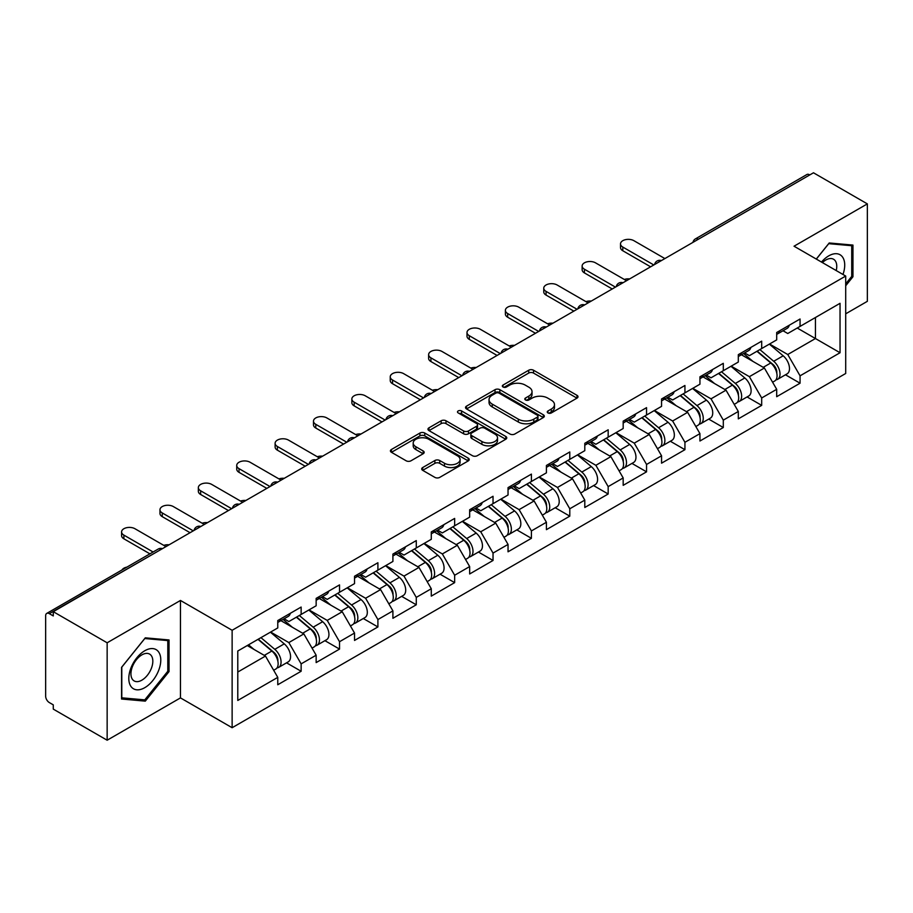 <?xml version="1.0" encoding="UTF-8"?>
<svg xmlns="http://www.w3.org/2000/svg" width="913" height="913" viewBox="0 0 913 913"><rect width="100%" height="100%" fill="white"/><g stroke="black" fill="none" stroke-linecap="round" stroke-linejoin="round"><path stroke-width="1.37" d="M547.96 412.938A2.385 1.381 0 0 0 551.349 412.938L577.005 398.125A3.412 1.974 0 0 0 578.009 396.733A3.412 1.974 0 0 0 577.005 395.329L533.534 370.233A3.412 1.974 0 0 0 528.707 370.233L503.052 385.046A2.385 1.381 0 0 0 502.344 386.028A2.385 1.381 0 0 0 503.052 386.998A2.385 1.381 0 0 0 506.43 386.998L509.751 385.081A10.933 6.311 0 0 1 525.203 385.081L528.832 387.18A10.933 6.311 0 0 1 532.028 391.643A10.933 6.311 0 0 1 528.832 396.105L525.511 398.022A2.385 1.381 0 0 0 524.804 398.992A2.385 1.381 0 0 0 525.511 399.974A2.385 1.381 0 0 0 528.889 399.974L532.211 398.057A10.933 6.311 0 0 1 547.663 398.057L551.281 400.145A10.933 6.311 0 0 1 554.488 404.607A10.933 6.311 0 0 1 551.281 409.07L547.96 410.987A2.385 1.381 0 0 0 547.264 411.957A2.385 1.381 0 0 0 547.96 412.938L547.96 410.987M422.696 467.547A3.412 1.974 0 0 0 421.692 468.951A3.412 1.974 0 0 0 422.696 470.343L434.885 477.385A3.412 1.974 0 0 0 439.724 477.385L468.221 460.928A3.412 1.974 0 0 0 469.214 459.536A3.412 1.974 0 0 0 468.221 458.143L424.75 433.047A3.412 1.974 0 0 0 419.923 433.047L391.426 449.493A3.412 1.974 0 0 0 390.422 450.896A3.412 1.974 0 0 0 391.426 452.289L406.159 460.791A3.412 1.974 0 0 0 410.987 460.791L423.176 453.75A3.412 1.974 0 0 0 424.18 452.357A3.412 1.974 0 0 0 423.176 450.965L415.872 446.742A9.13 5.273 0 0 1 413.201 443.01A9.13 5.273 0 0 1 418.839 438.137A9.13 5.273 0 0 1 428.79 439.29L457.413 455.804A9.13 5.273 0 0 1 460.084 459.536A9.13 5.273 0 0 1 454.446 464.409A9.13 5.273 0 0 1 444.494 463.268L439.724 460.517A3.412 1.974 0 0 0 434.885 460.517L422.696 467.547L422.696 470.343L434.885 463.348L434.885 460.517M180.466 600.457L107.152 642.786L53.274 611.676L813.472 172.785L867.35 203.884L794.036 246.213L845.7 276.046L232.13 630.278L180.466 600.457L180.466 697.897L232.13 727.718L232.13 630.278M509.99 434.017A3.412 1.974 0 0 0 514.818 434.017L543.315 417.572A3.412 1.974 0 0 0 544.319 416.18A3.412 1.974 0 0 0 543.315 414.787L499.845 389.691A3.412 1.974 0 0 0 495.017 389.691L466.52 406.137A3.412 1.974 0 0 0 465.527 407.529A3.412 1.974 0 0 0 466.52 408.921L509.99 434.017M459.148 413.452A2.385 1.381 0 0 1 461.579 413.794L505.722 439.279L477.271 455.701A3.412 1.974 0 0 1 472.443 455.701L428.973 430.605L428.973 427.82A3.412 1.974 0 0 0 427.969 429.213A3.412 1.974 0 0 0 428.973 430.605M428.973 427.82L441.173 420.779A3.412 1.974 0 0 1 446.001 420.779L463.621 430.959A3.412 1.974 0 0 0 468.46 430.959L476.552 426.28A3.412 1.974 0 0 0 477.545 424.887A3.412 1.974 0 0 0 476.552 423.495L458.189 412.904A2.385 1.381 0 0 1 457.493 411.923A2.385 1.381 0 0 1 458.965 410.645A2.385 1.381 0 0 1 461.579 410.953L505.768 436.46A3.412 1.974 0 0 1 506.761 437.852A3.412 1.974 0 0 1 505.768 439.256L505.768 436.46M232.13 727.718L845.7 373.485L845.7 276.046M286.545 662.838L301.142 671.26L301.142 663.877L288.839 642.569L270.636 632.058M301.142 671.26L277.769 684.75L277.769 677.366L237.791 700.454L237.791 651.015L277.769 627.939L277.769 620.555L301.142 607.054L301.142 614.449L316.149 605.775L316.149 598.392L339.522 584.902L339.522 592.286L354.529 583.624L354.529 576.24L377.902 562.739L377.902 570.134L392.91 561.461L392.91 554.077L416.271 540.587L416.271 547.971L431.278 539.309L431.278 531.925L454.651 518.424L454.651 525.808L469.659 517.146L469.659 509.762L493.031 496.273L493.031 503.656L508.039 494.994L508.039 487.61L531.412 474.109L531.412 481.493L546.419 472.831L546.419 465.447L569.792 451.958L569.792 459.342L584.799 450.68L584.799 443.296L608.172 429.795L608.172 437.179L623.18 428.517L623.18 421.133L646.552 407.643L646.552 415.027L661.56 406.365L661.56 398.97L684.933 385.48L684.933 392.864L699.94 384.202L699.94 376.818L723.301 363.328L723.301 370.712L738.309 362.05L738.309 354.655L761.682 341.165L761.682 348.549L776.689 339.887L776.689 332.503L800.062 319.002L800.062 326.398L840.04 303.31L840.04 352.738L800.062 375.825L787.759 354.518L769.556 344.007M785.465 374.786L800.062 383.209L800.062 375.825M800.062 383.209L776.689 396.699L776.689 389.315L761.682 397.977L749.379 376.67L731.176 366.159M747.085 396.938L761.682 405.372L761.682 397.977M761.682 405.372L738.309 418.862L738.309 411.478L723.301 420.14L711.01 398.833L692.796 388.322M708.705 419.101L723.301 427.524L723.301 420.14M723.301 427.524L699.94 441.013L699.94 433.629L684.933 442.291L672.63 420.996L654.416 410.485M670.336 441.253L684.933 449.687L684.933 442.291M684.933 449.687L661.56 463.176L661.56 455.792L646.552 464.455L634.25 443.147L616.047 432.636M631.956 463.416L646.552 471.838L646.552 464.455M646.552 471.838L623.18 485.339L623.18 477.944L608.172 486.618L595.869 465.31L577.667 454.8M593.576 485.568L608.172 494.001L608.172 486.618M608.172 494.001L584.799 507.491L584.799 500.107L569.792 508.769L557.489 487.462L539.286 476.951M555.195 507.731L569.792 516.153L569.792 508.769M569.792 516.153L546.419 529.654L546.419 522.259L531.412 530.932L519.109 509.625L500.906 499.114M516.815 529.882L531.412 538.316L531.412 530.932M531.412 538.316L508.039 551.806L508.039 544.422L493.031 553.084L480.729 531.777L462.526 521.266M478.435 552.045L493.031 560.468L493.031 553.084M493.031 560.468L469.659 573.969L469.659 566.574L454.651 575.247L442.349 553.94L424.146 543.429M440.055 574.197L454.651 582.631L454.651 575.247M454.651 582.631L431.278 596.121L431.278 588.737L416.271 597.399L403.98 576.092L385.765 565.581M401.674 596.36L416.271 604.783L416.271 597.399M416.271 604.783L392.91 618.284L392.91 610.9L377.902 619.562L365.599 598.255L347.385 587.744M363.306 618.523L377.902 626.946L377.902 619.562M377.902 626.946L354.529 640.435L354.529 633.051L339.522 641.713L327.219 620.406L309.016 609.895M324.925 640.675L339.522 649.097L339.522 641.713M339.522 649.097L316.149 662.598L316.149 655.214L301.142 663.877M284.08 618.797L288.839 621.548L301.142 614.449M288.839 642.569L303.846 633.907L280.884 620.646M316.149 655.214L303.846 633.907M322.46 596.645L327.219 599.385L339.522 592.286M327.219 620.406L342.227 611.744L319.265 598.494M354.529 633.051L342.227 611.744M360.84 574.482L365.599 577.233L377.902 570.134M365.599 598.255L380.607 589.593L357.645 576.331M392.91 610.9L380.607 589.593M399.221 552.331L403.98 555.07L416.271 547.971M403.98 576.092L418.987 567.43L396.025 554.18M431.278 588.737L418.987 567.43M437.601 530.168L442.349 532.918L454.651 525.808M442.349 553.94L457.356 545.278L434.394 532.017M469.659 566.574L457.356 545.278M475.981 508.016L480.729 510.755L493.031 503.656M480.729 531.777L495.736 523.115L472.774 509.853M508.039 544.422L495.736 523.115M514.361 485.853L519.109 488.603L531.412 481.493M519.109 509.625L534.116 500.963L511.154 487.702M546.419 522.259L534.116 500.963M552.73 463.701L557.489 466.44L569.792 459.342M557.489 487.462L572.497 478.8L549.535 465.539M584.799 500.107L572.497 478.8M591.11 441.538L595.869 444.289L608.172 437.179M595.869 465.31L610.877 456.637L587.915 443.387M623.18 477.944L610.877 456.637M629.491 419.387L634.25 422.126L646.552 415.027M634.25 443.147L649.257 434.485L626.295 421.224M661.56 455.792L649.257 434.485M667.871 397.223L672.63 399.974L684.933 392.864M672.63 420.996L687.637 412.322L664.675 399.072M699.94 433.629L687.637 412.322M706.251 375.06L711.01 377.811L723.301 370.712M711.01 398.833L726.018 390.171L703.056 376.909M738.309 411.478L726.018 390.171M744.631 352.909L749.379 355.659L761.682 348.549M749.379 376.67L764.386 368.007L741.424 354.758M776.689 389.315L764.386 368.007M809.785 174.908L698.331 239.252M696.767 240.165A5.216 3.013 120 0 1 698.091 239.115A5.216 3.013 60 0 0 695.478 238.852L806.921 174.509A5.216 3.013 60 0 1 809.534 174.771M783.012 330.746L787.759 333.496L800.062 326.398M787.759 354.518L815.435 338.54L815.435 317.519L840.04 303.31M797.232 328.029L840.04 352.738M845.7 313.821L867.35 301.324L867.35 203.884M107.152 642.786L107.152 740.215L53.274 709.116L53.274 704.847L49.336 702.576A5.216 3.013 -120 0 1 45.65 696.185L45.65 615.796A5.216 3.013 -120 0 1 46.734 613.41A5.216 3.013 -120 0 1 49.336 613.662L53.274 615.933L53.274 611.676M107.152 740.215L180.466 697.897M237.791 672.036L265.466 656.059L247.263 645.548M277.769 677.366L265.466 656.059M845.7 285.769L852.959 276.742L852.959 245.083L829.221 242.972L816.279 259.052M169.031 639.956L145.293 637.833L121.543 667.369L121.543 699.016L145.293 701.138L169.031 671.603L169.031 639.956M548.918 413.269L551.281 411.911A10.933 6.311 0 0 0 554.488 407.449L554.488 404.607M532.028 391.643L532.028 394.484A10.933 6.311 0 0 1 528.832 398.947L526.459 400.305M576.959 398.148L533.534 373.075A3.412 1.974 0 0 0 528.707 373.075L503.999 387.34M543.315 414.787L543.315 417.572L499.845 392.533A3.412 1.974 0 0 0 495.017 392.533L466.566 408.956M537.278 417.15A2.385 1.381 0 0 0 537.974 416.18A2.385 1.381 0 0 0 537.278 415.198L499.126 393.172A2.385 1.381 0 0 0 495.748 393.172L492.244 395.192A10.933 6.311 0 0 0 489.037 399.654A10.933 6.311 0 0 0 492.244 404.117L518.322 419.17A10.933 6.311 0 0 0 533.774 419.17L537.278 417.15L537.278 419.991A2.385 1.381 0 0 0 537.974 419.021L537.974 416.18M489.037 399.654L489.037 402.496A10.933 6.311 0 0 0 492.244 406.958L492.244 404.117M537.278 419.991L533.774 422.011A10.933 6.311 0 0 1 518.322 422.011L492.244 406.958M429.019 430.628L441.173 423.621L441.173 420.779M477.545 424.887L477.545 427.729A3.412 1.974 0 0 1 476.552 429.121L468.46 433.801A3.412 1.974 0 0 1 463.621 433.801L446.001 423.621A3.412 1.974 0 0 0 441.173 423.621M481.916 441.515A9.13 5.273 0 0 0 491.879 442.657A9.13 5.273 0 0 0 497.517 437.784A9.13 5.273 0 0 0 494.835 434.052L484.757 428.231A3.412 1.974 0 0 0 479.93 428.231L471.838 432.91A3.412 1.974 0 0 0 470.834 434.303A3.412 1.974 0 0 0 471.838 435.695L481.916 441.515L481.916 444.357A9.13 5.273 0 0 0 491.879 445.498A9.13 5.273 0 0 0 497.517 440.625L497.517 437.784M470.834 434.303L470.834 437.144A3.412 1.974 0 0 0 471.838 438.537L471.838 435.695M481.916 444.357L471.838 438.537M460.084 459.536L460.084 462.377A9.13 5.273 0 0 1 454.446 467.251A9.13 5.273 0 0 1 444.494 466.109L439.724 463.348A3.412 1.974 0 0 0 434.885 463.348M413.201 443.01L413.201 445.852A9.13 5.273 0 0 0 415.872 449.584L415.872 446.742M423.13 453.772L415.872 449.584M468.221 458.143L468.221 460.928L424.75 435.889A3.412 1.974 0 0 0 419.923 435.889L391.472 452.312M851.726 276.034L852.959 276.742M167.798 670.895L169.031 671.603M142.782 699.689L145.293 701.138M629.662 278.899A7.829 4.519 0 0 0 624.332 279.481M773.768 365.189L772.044 364.196M775.97 379.819A11.481 6.631 -120 0 0 777.636 379.306A11.481 6.631 -120 0 0 779.702 371.283A11.481 6.631 -120 0 0 773.722 361.274L759.878 349.599M777.636 379.306L787.109 373.839A11.481 6.631 -120 0 0 789.174 365.816A11.481 6.631 -120 0 0 783.194 355.808L769.351 344.133M757.208 351.14L773.003 364.458A6.962 4.017 60 0 1 776.758 373.04M772.592 382.216L774.681 381.006A11.481 6.631 -120 0 0 776.746 372.983A11.481 6.631 -120 0 0 770.766 362.986L756.923 351.3M752.928 361.388L743.581 353.514M664.881 258.573L633.884 240.678A7.829 4.519 0 0 0 625.348 239.697A7.829 4.519 0 0 0 620.52 243.874A7.829 4.519 0 0 0 622.803 247.069L622.803 250.755A7.829 4.519 180 0 1 620.52 247.56L620.52 243.874M650.604 266.813L622.803 250.755M779.77 330.723A11.481 6.631 60 0 1 777.636 333.85A11.481 6.631 60 0 1 776.689 334.238M789.243 325.256A11.481 6.631 60 0 1 787.109 328.383L777.636 333.85M653.811 264.964L622.803 247.069M842.984 274.471A22.62 13.056 120 0 0 828.73 255.868A22.62 13.056 120 0 0 821.483 262.054M836.217 270.568A15.487 8.936 120 0 0 833.558 259.246A15.487 8.936 120 0 0 825.809 260.011A15.487 8.936 120 0 0 822.419 262.602M816.336 259.087L828.73 243.668L851.726 245.723L851.726 276.388L845.7 283.886M850.208 244.844L851.726 245.723M130.947 686.428A22.62 13.056 120 0 0 152.791 680.573A22.62 13.056 120 0 0 158.645 651.973A22.62 13.056 120 0 0 136.802 657.828A22.62 13.056 120 0 0 130.947 686.428M132.408 679.318A15.487 8.936 120 0 0 134.143 680.927A15.487 8.936 120 0 0 148.545 673.703A15.487 8.936 120 0 0 151.364 655.728A15.487 8.936 120 0 0 149.629 654.107A15.487 8.936 120 0 0 135.215 661.343A15.487 8.936 120 0 0 132.408 679.318M144.79 638.529L167.798 640.584L167.798 671.26L144.79 699.872L121.794 697.817L121.794 667.141L144.79 638.529M166.269 639.705L167.798 640.584M591.282 301.062A7.829 4.519 0 0 0 585.952 301.632M735.387 387.34L733.664 386.347M737.59 401.982A11.481 6.631 -120 0 0 739.256 401.458A11.481 6.631 -120 0 0 741.322 393.435A11.481 6.631 -120 0 0 735.342 383.437L721.498 371.751M739.256 401.458L748.728 395.991A11.481 6.631 -120 0 0 750.794 387.968A11.481 6.631 -120 0 0 744.814 377.971L730.971 366.284M718.828 373.291L734.623 386.621A6.962 4.017 60 0 1 738.377 395.192M734.212 404.368L736.3 403.169A11.481 6.631 -120 0 0 738.366 395.146A11.481 6.631 -120 0 0 732.386 385.138L718.542 373.463M714.548 383.551L705.201 375.665M552.901 323.213A7.829 4.519 0 0 0 547.572 323.795M697.007 409.503L695.284 408.51M699.21 424.134A11.481 6.631 -120 0 0 700.876 423.621A11.481 6.631 -120 0 0 702.942 415.598A11.481 6.631 -120 0 0 696.961 405.6L683.118 393.914M700.876 423.621L710.348 418.154A11.481 6.631 -120 0 0 712.414 410.131A11.481 6.631 -120 0 0 706.434 400.122L692.59 388.447M680.447 395.455L696.242 408.773A6.962 4.017 60 0 1 699.997 417.355M695.832 426.531L697.931 425.321A11.481 6.631 -120 0 0 699.986 417.298A11.481 6.631 -120 0 0 694.006 407.301L680.162 395.614M676.168 405.714L666.832 397.828M514.521 345.376A7.829 4.519 0 0 0 509.192 345.947M658.627 431.655L656.904 430.662M660.829 446.297A11.481 6.631 -120 0 0 662.496 445.772A11.481 6.631 -120 0 0 664.561 437.749A11.481 6.631 -120 0 0 658.581 427.752L644.738 416.066M662.496 445.772L671.968 440.306A11.481 6.631 -120 0 0 674.034 432.283A11.481 6.631 -120 0 0 668.054 422.285L654.21 410.599M642.067 417.606L657.862 430.936A6.962 4.017 60 0 1 661.617 439.507M657.451 448.694L659.551 447.484A11.481 6.631 -120 0 0 661.605 439.461A11.481 6.631 -120 0 0 655.637 429.452L641.782 417.777M637.788 427.866L628.452 419.98M476.152 367.528A7.829 4.519 0 0 0 470.811 368.11M620.247 453.818L618.523 452.825M622.449 468.449A11.481 6.631 -120 0 0 624.115 467.935A11.481 6.631 -120 0 0 626.181 459.912A11.481 6.631 -120 0 0 620.201 449.915L606.358 438.229M624.115 467.935L633.588 462.469A11.481 6.631 -120 0 0 635.653 454.446A11.481 6.631 -120 0 0 629.673 444.437L615.83 432.762M603.687 439.769L619.482 453.099A6.962 4.017 60 0 1 623.248 461.67M619.082 470.846L621.171 469.636A11.481 6.631 -120 0 0 623.237 461.613A11.481 6.631 -120 0 0 617.256 451.615L603.402 439.929M599.419 450.029L590.072 442.143M437.772 389.691A7.829 4.519 0 0 0 432.431 390.262M581.866 475.97L580.154 474.977M584.069 490.612A11.481 6.631 -120 0 0 585.747 490.098A11.481 6.631 -120 0 0 587.801 482.075A11.481 6.631 -120 0 0 581.821 472.067L567.977 460.392M585.747 490.098L595.219 484.62A11.481 6.631 -120 0 0 597.273 476.597A11.481 6.631 -120 0 0 591.293 466.6L577.45 454.914M565.307 461.921L581.102 475.251A6.962 4.017 60 0 1 584.868 483.822M580.702 493.009L582.791 491.799A11.481 6.631 -120 0 0 584.856 483.776A11.481 6.631 -120 0 0 578.876 473.767L565.033 462.092M561.039 472.181L551.692 464.295M626.501 280.725L595.504 262.83A7.829 4.519 0 0 0 586.968 261.848A7.829 4.519 0 0 0 582.14 266.025A7.829 4.519 0 0 0 584.434 269.221L584.434 272.919A7.829 4.519 180 0 1 582.14 269.723L582.14 266.025M612.224 288.964L584.434 272.919M741.39 352.886A11.481 6.631 60 0 1 739.256 356.013A11.481 6.631 60 0 1 738.309 356.401M750.863 347.408A11.481 6.631 60 0 1 748.728 350.535L739.256 356.013M615.43 287.116L584.434 269.221M588.12 302.888L557.124 284.993A7.829 4.519 0 0 0 548.587 284.011A7.829 4.519 0 0 0 543.76 288.188A7.829 4.519 0 0 0 546.054 291.384L546.054 295.07A7.829 4.519 180 0 1 543.76 291.875L543.76 288.188M573.855 311.128L546.054 295.07M703.01 375.038A11.481 6.631 60 0 1 700.876 378.165A11.481 6.631 60 0 1 699.94 378.553M712.482 369.571A11.481 6.631 60 0 1 710.348 372.698L700.876 378.165M577.05 309.279L546.054 291.384M549.74 325.039L518.744 307.145A7.829 4.519 0 0 0 510.207 306.163A7.829 4.519 0 0 0 505.38 310.34A7.829 4.519 0 0 0 507.674 313.536L507.674 317.233A7.829 4.519 180 0 1 505.38 314.038L505.38 310.34M535.475 333.279L507.674 317.233M664.641 397.201A11.481 6.631 60 0 1 662.496 400.328A11.481 6.631 60 0 1 661.56 400.716M674.114 391.723A11.481 6.631 60 0 1 671.968 394.861L662.496 400.328M538.67 331.43L507.674 313.536M511.36 347.202L480.364 329.308A7.829 4.519 0 0 0 471.827 328.326A7.829 4.519 0 0 0 467 332.503A7.829 4.519 0 0 0 469.293 335.699L469.293 339.385A7.829 4.519 180 0 1 467 336.189L467 332.503M497.094 355.442L469.293 339.385M626.261 419.352A11.481 6.631 60 0 1 624.115 422.479A11.481 6.631 60 0 1 623.18 422.867M635.733 413.886A11.481 6.631 60 0 1 633.588 417.013L624.115 422.479M500.29 353.593L469.293 335.699M472.98 369.354L441.983 351.459A7.829 4.519 0 0 0 433.458 350.478A7.829 4.519 0 0 0 428.619 354.655A7.829 4.519 0 0 0 430.913 357.85L430.913 361.548A7.829 4.519 180 0 1 428.619 358.353L428.619 354.655M458.714 377.594L430.913 361.548M587.881 441.515A11.481 6.631 60 0 1 585.747 444.642A11.481 6.631 60 0 1 584.799 445.03M597.353 436.049A11.481 6.631 60 0 1 595.219 439.176L585.747 444.642M461.91 375.757L430.913 357.85M399.392 411.854A7.829 4.519 0 0 0 394.062 412.425M543.497 498.133L541.774 497.14M545.689 512.764A11.481 6.631 -120 0 0 547.366 512.25A11.481 6.631 -120 0 0 549.421 504.227A11.481 6.631 -120 0 0 543.452 494.23L529.597 482.543M547.366 512.25L556.839 506.783A11.481 6.631 -120 0 0 558.893 498.76A11.481 6.631 -120 0 0 552.924 488.763L539.069 477.077M526.938 484.084L542.733 497.414A6.962 4.017 60 0 1 546.488 505.985M542.322 515.16L544.41 513.951A11.481 6.631 -120 0 0 546.476 505.928A11.481 6.631 -120 0 0 540.496 495.93L526.653 484.244M522.658 494.344L513.311 486.458M434.599 391.517L403.603 373.622A7.829 4.519 0 0 0 395.078 372.641A7.829 4.519 0 0 0 390.239 376.818A7.829 4.519 0 0 0 392.533 380.013L392.533 383.711A7.829 4.519 180 0 1 390.239 380.504L390.239 376.818M420.334 399.757L392.533 383.711M549.5 463.667A11.481 6.631 60 0 1 547.366 466.794A11.481 6.631 60 0 1 546.419 467.182M558.973 458.2A11.481 6.631 60 0 1 556.839 461.327L547.366 466.794M423.529 397.908L392.533 380.013M361.012 434.006A7.829 4.519 0 0 0 355.682 434.577M505.117 520.284L503.394 519.292M507.32 534.927A11.481 6.631 -120 0 0 508.986 534.413A11.481 6.631 -120 0 0 511.052 526.39A11.481 6.631 -120 0 0 505.072 516.381L491.217 504.706M508.986 534.413L518.458 528.935A11.481 6.631 -120 0 0 520.524 520.912A11.481 6.631 -120 0 0 514.544 510.915L500.689 499.228M488.558 506.247L504.353 519.565A6.962 4.017 60 0 1 508.107 528.136M503.942 537.323L506.03 536.114A11.481 6.631 -120 0 0 508.096 528.091A11.481 6.631 -120 0 0 502.116 518.093L488.272 506.407M484.278 516.496L474.931 508.609M396.231 413.68L365.223 395.774A7.829 4.519 0 0 0 356.698 394.804A7.829 4.519 0 0 0 351.859 398.97A7.829 4.519 0 0 0 354.153 402.165L354.153 405.863A7.829 4.519 180 0 1 351.859 402.667L351.859 398.97M381.954 421.909L354.153 405.863M511.12 485.83A11.481 6.631 60 0 1 508.986 488.957A11.481 6.631 60 0 1 508.039 489.345M520.593 480.364A11.481 6.631 60 0 1 518.458 483.491L508.986 488.957M385.149 420.071L354.153 402.165M322.631 456.169A7.829 4.519 0 0 0 317.302 456.74M466.737 542.448L465.014 541.455M468.94 557.078A11.481 6.631 -120 0 0 470.606 556.565A11.481 6.631 -120 0 0 472.672 548.542A11.481 6.631 -120 0 0 466.691 538.544L452.848 526.858M470.606 556.565L480.078 551.098A11.481 6.631 -120 0 0 482.144 543.075A11.481 6.631 -120 0 0 476.164 533.078L462.32 521.391M450.177 528.399L465.972 541.729A6.962 4.017 60 0 1 469.727 550.299M465.562 559.475L467.65 558.265A11.481 6.631 -120 0 0 469.716 550.254A11.481 6.631 -120 0 0 463.736 540.245L449.892 528.57M445.898 538.659L436.551 530.773M357.85 435.832L326.854 417.937A7.829 4.519 0 0 0 318.317 416.956A7.829 4.519 0 0 0 313.49 421.133A7.829 4.519 0 0 0 315.772 424.328L315.772 428.026A7.829 4.519 180 0 1 313.49 424.83L313.49 421.133M343.573 444.072L315.772 428.026M472.74 507.982A11.481 6.631 60 0 1 470.606 511.109A11.481 6.631 60 0 1 469.659 511.508M482.212 502.515A11.481 6.631 60 0 1 480.078 505.642L470.606 511.109M346.78 442.223L315.772 424.328M284.251 478.321A7.829 4.519 0 0 0 278.922 478.891M428.357 564.611L426.633 563.606M430.559 579.241A11.481 6.631 -120 0 0 432.226 578.728A11.481 6.631 -120 0 0 434.291 570.705A11.481 6.631 -120 0 0 428.311 560.696L414.468 549.021M432.226 578.728L441.698 573.25A11.481 6.631 -120 0 0 443.764 565.238A11.481 6.631 -120 0 0 437.784 555.23L423.94 543.555M411.797 550.562L427.592 563.88A6.962 4.017 60 0 1 431.347 572.451M427.181 581.638L429.27 580.428A11.481 6.631 -120 0 0 431.335 572.405A11.481 6.631 -120 0 0 425.355 562.408L411.512 550.722M407.518 560.81L398.171 552.936M319.47 457.995L288.474 440.089A7.829 4.519 0 0 0 279.937 439.119A7.829 4.519 0 0 0 275.11 443.296A7.829 4.519 0 0 0 277.404 446.491L277.404 450.177A7.829 4.519 180 0 1 275.11 446.982L275.11 443.296M305.193 466.223L277.404 450.177M434.36 530.145A11.481 6.631 60 0 1 432.226 533.272A11.481 6.631 60 0 1 431.278 533.66M443.832 524.678A11.481 6.631 60 0 1 441.698 527.805L432.226 533.272M308.4 464.386L277.404 446.491M245.871 500.484A7.829 4.519 0 0 0 240.541 501.054M389.977 586.762L388.253 585.769M392.179 601.405A11.481 6.631 -120 0 0 393.845 600.88A11.481 6.631 -120 0 0 395.911 592.857A11.481 6.631 -120 0 0 389.931 582.859L376.088 571.173M393.845 600.88L403.318 595.413A11.481 6.631 -120 0 0 405.383 587.39A11.481 6.631 -120 0 0 399.403 577.393L385.56 565.706M373.417 572.713L389.212 586.043A6.962 4.017 60 0 1 392.967 594.614M388.801 603.79L390.901 602.591A11.481 6.631 -120 0 0 392.955 594.568A11.481 6.631 -120 0 0 386.975 584.56L373.132 572.885M369.137 582.973L359.802 575.087M281.09 480.147L250.094 462.252A7.829 4.519 0 0 0 241.557 461.27A7.829 4.519 0 0 0 236.729 465.447A7.829 4.519 0 0 0 239.023 468.643L239.023 472.341A7.829 4.519 180 0 1 236.729 469.145L236.729 465.447M266.824 488.387L239.023 472.341M395.98 552.297A11.481 6.631 60 0 1 393.845 555.424A11.481 6.631 60 0 1 392.91 555.823M405.452 546.83A11.481 6.631 60 0 1 403.318 549.957L393.845 555.424M270.02 486.538L239.023 468.643M207.491 522.635A7.829 4.519 0 0 0 202.161 523.217M351.596 608.925L349.873 607.921M353.799 623.556A11.481 6.631 -120 0 0 355.465 623.043A11.481 6.631 -120 0 0 357.531 615.02A11.481 6.631 -120 0 0 351.551 605.011L337.707 593.336M355.465 623.043L364.938 617.576A11.481 6.631 -120 0 0 367.003 609.553A11.481 6.631 -120 0 0 361.023 599.544L347.18 587.869M335.037 594.877L350.832 608.195A6.962 4.017 60 0 1 354.586 616.777M350.421 625.953L352.521 624.743A11.481 6.631 -120 0 0 354.575 616.72A11.481 6.631 -120 0 0 348.606 606.723L334.751 595.036M330.757 605.125L321.422 597.25M242.71 502.31L211.713 484.415A7.829 4.519 0 0 0 203.177 483.434A7.829 4.519 0 0 0 198.349 487.61A7.829 4.519 0 0 0 200.643 490.806L200.643 494.492A7.829 4.519 180 0 1 198.349 491.297L198.349 487.61M228.444 510.55L200.643 494.492M357.611 574.46A11.481 6.631 60 0 1 355.465 577.587A11.481 6.631 60 0 1 354.529 577.975M367.083 568.993A11.481 6.631 60 0 1 364.938 572.12L355.465 577.587M231.64 508.701L200.643 490.806M169.122 544.799A7.829 4.519 0 0 0 163.781 545.369M313.216 631.077L311.493 630.084M315.419 645.719A11.481 6.631 -120 0 0 317.085 645.194A11.481 6.631 -120 0 0 319.151 637.171A11.481 6.631 -120 0 0 313.17 627.174L299.327 615.488M317.085 645.194L326.557 639.728A11.481 6.631 -120 0 0 328.623 631.705A11.481 6.631 -120 0 0 322.643 621.707L308.799 610.021M296.657 617.028L312.451 630.358A6.962 4.017 60 0 1 316.218 638.929M312.052 648.104L314.14 646.906A11.481 6.631 -120 0 0 316.206 638.883A11.481 6.631 -120 0 0 310.226 628.874L296.371 617.199M292.388 627.288L283.041 619.402M204.329 524.461L173.333 506.567A7.829 4.519 0 0 0 164.797 505.585A7.829 4.519 0 0 0 159.969 509.762A7.829 4.519 0 0 0 162.263 512.958L162.263 516.655A7.829 4.519 180 0 1 159.969 513.46L159.969 509.762M190.064 532.701L162.263 516.655M319.23 596.611A11.481 6.631 60 0 1 317.085 599.75A11.481 6.631 60 0 1 316.149 600.138M328.703 591.145A11.481 6.631 60 0 1 326.557 594.272L317.085 599.75M193.259 530.852L162.263 512.958M126.873 567.133A7.829 4.519 0 0 0 122.011 569.94M274.836 653.24L273.124 652.247M277.038 667.871A11.481 6.631 -120 0 0 278.716 667.357A11.481 6.631 -120 0 0 280.77 659.334A11.481 6.631 -120 0 0 274.79 649.326L260.947 637.651M278.716 667.357L288.188 661.891A11.481 6.631 -120 0 0 290.243 653.868A11.481 6.631 -120 0 0 284.263 643.859L270.419 632.184M258.276 639.191L274.071 652.51A6.962 4.017 60 0 1 277.837 661.092M273.672 670.268L275.76 669.058A11.481 6.631 -120 0 0 277.826 661.035A11.481 6.631 -120 0 0 271.846 651.037L258.002 639.351M254.008 649.44L248.53 644.818M165.949 546.625L134.953 528.73A7.829 4.519 0 0 0 126.428 527.748A7.829 4.519 0 0 0 121.589 531.925A7.829 4.519 0 0 0 123.883 535.121L123.883 538.807A7.829 4.519 180 0 1 121.589 535.611L121.589 531.925M149.903 553.837L123.883 538.807M280.85 618.774A11.481 6.631 60 0 1 278.716 621.901A11.481 6.631 60 0 1 277.769 622.289M290.323 613.308A11.481 6.631 60 0 1 288.188 616.435L278.716 621.901M153.11 551.988L123.883 535.121M161.03 549.466L49.336 613.662M162.115 548.839A5.216 3.013 -60 0 0 160.791 549.318A5.216 3.013 -120 0 0 158.177 549.067L46.734 613.41M658.387 262.316A5.216 3.013 120 0 1 659.711 261.266A5.216 3.013 -60 0 1 661.035 260.787M620.007 284.479A5.216 3.013 120 0 1 621.331 283.429A5.216 3.013 -60 0 1 622.655 282.95M581.627 306.631A5.216 3.013 120 0 1 582.951 305.581A5.216 3.013 -60 0 1 584.274 305.102M543.246 328.794A5.216 3.013 120 0 1 544.57 327.744A5.216 3.013 -60 0 1 545.894 327.265M504.866 350.946A5.216 3.013 120 0 1 506.19 349.896A5.216 3.013 -60 0 1 507.525 349.417M466.497 373.109A5.216 3.013 120 0 1 467.821 372.059A5.216 3.013 -60 0 1 469.145 371.58M428.117 395.261A5.216 3.013 120 0 1 429.441 394.211A5.216 3.013 -60 0 1 430.765 393.731M389.737 417.424A5.216 3.013 120 0 1 391.061 416.374A5.216 3.013 -60 0 1 392.385 415.894M351.357 439.575A5.216 3.013 120 0 1 352.68 438.537A5.216 3.013 -60 0 1 354.004 438.046M312.976 461.738A5.216 3.013 120 0 1 314.3 460.688A5.216 3.013 -60 0 1 315.624 460.209M274.596 483.901A5.216 3.013 120 0 1 275.92 482.851A5.216 3.013 -60 0 1 277.244 482.372M236.216 506.053A5.216 3.013 120 0 1 237.54 505.003A5.216 3.013 -60 0 1 238.864 504.524M197.836 528.216A5.216 3.013 120 0 1 199.16 527.166A5.216 3.013 -60 0 1 200.495 526.687M551.281 411.911L551.281 409.07M525.511 399.974L525.511 398.022M528.832 398.947L528.832 396.105M503.052 386.998L503.052 385.046M528.707 373.075L528.707 370.233M533.534 373.075L533.534 370.233M577.005 398.125L577.005 395.329M466.52 408.921L466.52 406.137M495.017 392.533L495.017 389.691M499.845 392.533L499.845 389.691M518.322 422.011L518.322 419.17M533.774 422.011L533.774 419.17M446.001 423.621L446.001 420.779M463.621 433.801L463.621 430.959M468.46 433.801L468.46 430.959M476.552 429.121L476.552 426.28M461.579 413.794L461.579 410.953M439.724 463.348L439.724 460.517M444.494 466.109L444.494 463.268M423.176 453.75L423.176 450.965M391.426 452.289L391.426 449.493M419.923 435.889L419.923 433.047M424.75 435.889L424.75 433.047M773.722 361.274L783.194 355.808M763.222 367.334L770.766 362.986M735.342 383.437L744.814 377.971M724.842 389.497L732.386 385.138M696.961 405.6L706.434 400.122M686.473 411.649L694.006 407.301M658.581 427.752L668.054 422.285M648.093 433.812L655.637 429.452M620.201 449.915L629.673 444.437M609.713 455.964L617.256 451.615M581.821 472.067L591.293 466.6M571.333 478.127L578.876 473.767M543.452 494.23L552.924 488.763M532.952 500.29L540.496 495.93M505.072 516.381L514.544 510.915M494.572 522.441L502.116 518.093M466.691 538.544L476.164 533.078M456.192 544.605L463.736 540.245M428.311 560.696L437.784 555.23M417.812 566.756L425.355 562.408M389.931 582.859L399.403 577.393M379.443 588.919L386.975 584.56M351.551 605.011L361.023 599.544M341.063 611.071L348.606 606.723M313.17 627.174L322.643 621.707M302.682 633.234L310.226 628.874M274.79 649.326L284.263 643.859M264.302 655.386L271.846 651.037M695.478 238.852A5.216 5.216 0 0 0 692.967 242.356M661.389 260.582A5.216 5.216 0 0 0 654.598 264.508M623.008 282.745A5.216 5.216 0 0 0 616.218 286.671M584.628 304.908A5.216 5.216 0 0 0 577.838 308.822M546.248 327.059A5.216 5.216 0 0 0 539.457 330.985M507.868 349.223A5.216 5.216 0 0 0 501.077 353.137M469.487 371.374A5.216 5.216 0 0 0 462.697 375.3M431.107 393.537A5.216 5.216 0 0 0 424.317 397.452M392.727 415.689A5.216 5.216 0 0 0 385.937 419.615M354.358 437.852A5.216 5.216 0 0 0 347.568 441.766M315.978 460.004A5.216 5.216 0 0 0 309.187 463.93M277.598 482.167A5.216 5.216 0 0 0 270.807 486.081M239.217 504.318A5.216 5.216 0 0 0 232.427 508.244M200.837 526.481A5.216 5.216 0 0 0 194.047 530.396M162.457 548.633A5.216 5.216 0 0 0 158.177 549.067"/></g></svg>
